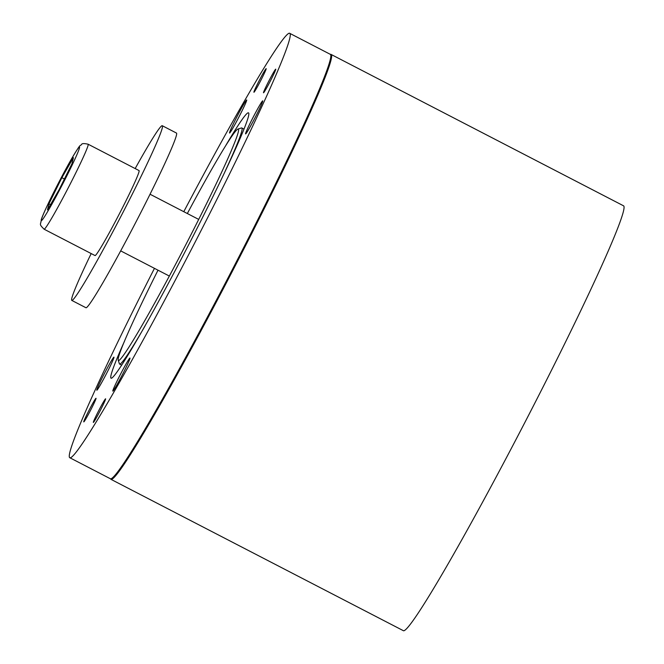 <?xml version="1.0" encoding="UTF-8"?>
<svg xmlns="http://www.w3.org/2000/svg" width="664" height="664" viewBox="0 0 664 664"><rect width="100%" height="100%" fill="white"/><g stroke="black" fill="none" stroke-linecap="round" stroke-linejoin="round"><path stroke-width="1" d="M158.007 270.198A130.268 6.59 -62.6 0 0 118.25 360.187A130.268 6.59 -62.6 0 0 118.615 360.527A130.268 6.59 -62.6 0 0 185.563 245.199A130.268 6.59 -62.6 0 0 238.085 129.065A130.268 6.59 -62.6 0 0 237.853 129.098A130.268 6.59 -62.6 0 0 187.339 213.526M145.125 325.808A132.933 6.723 117.4 0 1 119.752 364.113A132.933 6.723 117.4 0 1 119.603 364.071A132.933 6.723 117.4 0 1 119.379 363.764L118.25 360.187M237.853 129.098L241.43 127.961A132.933 6.723 117.4 0 1 241.663 127.928A132.933 6.723 117.4 0 1 241.812 127.969A132.933 6.723 117.4 0 1 225.303 170.897M110.647 478.844A239.272 12.101 -62.6 0 0 111.046 479.383L403.438 630.725A239.272 12.101 -62.6 0 0 403.712 630.8A239.272 12.101 -62.6 0 0 525.423 421.383A239.272 12.101 -62.6 0 0 623.413 205.74L331.012 54.398A239.272 12.101 -62.6 0 0 330.747 54.324A239.272 12.101 -62.6 0 0 330.348 54.382M111.046 479.383A239.272 12.101 -62.6 0 0 111.311 479.458A239.272 12.101 -62.6 0 0 233.022 270.041A239.272 12.101 -62.6 0 0 331.012 54.398M105.576 398.815A13.297 0.672 117.4 0 1 105.593 398.815A13.297 0.672 117.4 0 1 100.148 410.792A13.297 0.672 117.4 0 1 93.383 422.428A13.297 0.672 117.4 0 1 93.367 422.428A13.297 0.672 117.4 0 1 98.811 410.443A13.297 0.672 117.4 0 1 105.576 398.815M95.998 398.284A13.297 0.672 117.4 0 1 96.014 398.284A13.297 0.672 117.4 0 1 90.57 410.261A13.297 0.672 117.4 0 1 83.805 421.897A13.297 0.672 117.4 0 1 83.797 421.897A13.297 0.672 117.4 0 1 89.233 409.912A13.297 0.672 117.4 0 1 95.998 398.284M266.139 68.633A13.297 0.672 117.4 0 1 266.156 68.633A13.297 0.672 117.4 0 1 260.711 80.618A13.297 0.672 117.4 0 1 253.955 92.255A13.297 0.672 117.4 0 1 253.938 92.246A13.297 0.672 117.4 0 1 259.383 80.269A13.297 0.672 117.4 0 1 266.139 68.633M275.718 69.164A13.297 0.672 117.4 0 1 275.734 69.164A13.297 0.672 117.4 0 1 270.289 81.149A13.297 0.672 117.4 0 1 263.525 92.786A13.297 0.672 117.4 0 1 263.517 92.777A13.297 0.672 117.4 0 1 268.962 80.8A13.297 0.672 117.4 0 1 275.718 69.164M262.687 100.845A18.609 0.938 117.4 0 1 262.703 100.853A18.609 0.938 117.4 0 1 255.084 117.628A18.609 0.938 117.4 0 1 245.614 133.912A18.609 0.938 117.4 0 1 245.597 133.904A18.609 0.938 117.4 0 1 253.216 117.138A18.609 0.938 117.4 0 1 262.687 100.845M246.659 99.957A18.609 0.938 117.4 0 1 246.676 99.965A18.609 0.938 117.4 0 1 239.057 116.731A18.609 0.938 117.4 0 1 229.595 133.024A18.609 0.938 117.4 0 1 229.57 133.016A18.609 0.938 117.4 0 1 237.189 116.242A18.609 0.938 117.4 0 1 246.659 99.957M129.936 358.037A18.609 0.938 117.4 0 1 129.953 358.045A18.609 0.938 117.4 0 1 122.334 374.82A18.609 0.938 117.4 0 1 112.872 391.104A18.609 0.938 117.4 0 1 112.847 391.096A18.609 0.938 117.4 0 1 120.466 374.33A18.609 0.938 117.4 0 1 129.936 358.037M113.909 357.149A18.609 0.938 117.4 0 1 113.934 357.157A18.609 0.938 117.4 0 1 106.315 373.932A18.609 0.938 117.4 0 1 96.844 390.216A18.609 0.938 117.4 0 1 96.82 390.208A18.609 0.938 117.4 0 1 104.447 373.442A18.609 0.938 117.4 0 1 113.909 357.149M183.787 211.691A239.007 12.085 117.4 0 1 289.355 33.2A239.007 12.085 117.4 0 1 289.628 33.275L330.182 54.265A239.007 12.085 117.4 0 1 232.309 269.667A239.007 12.085 117.4 0 1 110.73 478.852A239.007 12.085 117.4 0 1 110.456 478.786L69.903 457.786A239.007 12.085 117.4 0 1 154.455 268.356M289.628 33.275A239.007 12.085 117.4 0 1 191.747 248.676A239.007 12.085 117.4 0 1 70.168 457.861A239.007 12.085 117.4 0 1 69.903 457.786M225.959 145.192A149.417 7.561 117.4 0 1 248.278 112.797A149.417 7.561 117.4 0 1 248.444 112.838A149.417 7.561 117.4 0 1 187.256 247.498A149.417 7.561 117.4 0 1 111.253 378.264A149.417 7.561 117.4 0 1 111.087 378.223A149.417 7.561 117.4 0 1 124.517 341.188M104.123 241.978A47.858 2.424 -62.6 0 0 128.061 196.577A47.858 2.424 -62.6 0 0 139.033 170.565L88.105 144.204A47.858 2.424 117.4 0 1 77.124 170.208A47.858 2.424 117.4 0 1 53.186 215.617A47.858 2.424 117.4 0 1 44.106 229.204L95.043 255.565A47.858 2.424 -62.6 0 0 104.123 241.978M47.484 209.899L59.021 189.854L71.978 163.726L73.405 157.65L61.876 177.695L48.912 203.815L47.484 209.899M50.505 204.645L48.912 203.815M64.4 178.998L61.876 177.695M135.174 168.565A98.372 4.972 117.4 0 1 162.14 125.679A98.372 4.972 117.4 0 1 162.257 125.703A98.372 4.972 117.4 0 1 121.968 214.364A98.372 4.972 117.4 0 1 71.936 300.452A98.372 4.972 117.4 0 1 71.82 300.427A98.372 4.972 117.4 0 1 91.184 253.565M162.257 125.703L176.408 133.032A98.372 4.972 117.4 0 1 136.12 221.685A98.372 4.972 117.4 0 1 86.079 307.781A98.372 4.972 117.4 0 1 85.971 307.747L71.82 300.427M49.252 208.828A41.475 2.1 -62.6 0 0 75.986 156.762A41.475 2.1 -62.6 0 0 71.646 158.713A41.475 2.1 -62.6 0 0 44.903 210.787A41.475 2.1 -62.6 0 0 49.252 208.828M119.603 364.071L121.728 365.167M241.812 127.969L243.929 129.065M88.105 144.204C83.979 143.316 81.805 143.416 81.589 144.495C79.655 146.736 81.821 141.548 71.77 158.464C60.963 177.172 43.666 211.608 41.218 219.801C40.969 225.054 38.421 223.577 44.106 229.204M198.685 219.402L150.031 194.22M169.362 276.066L120.707 250.884"/></g></svg>

